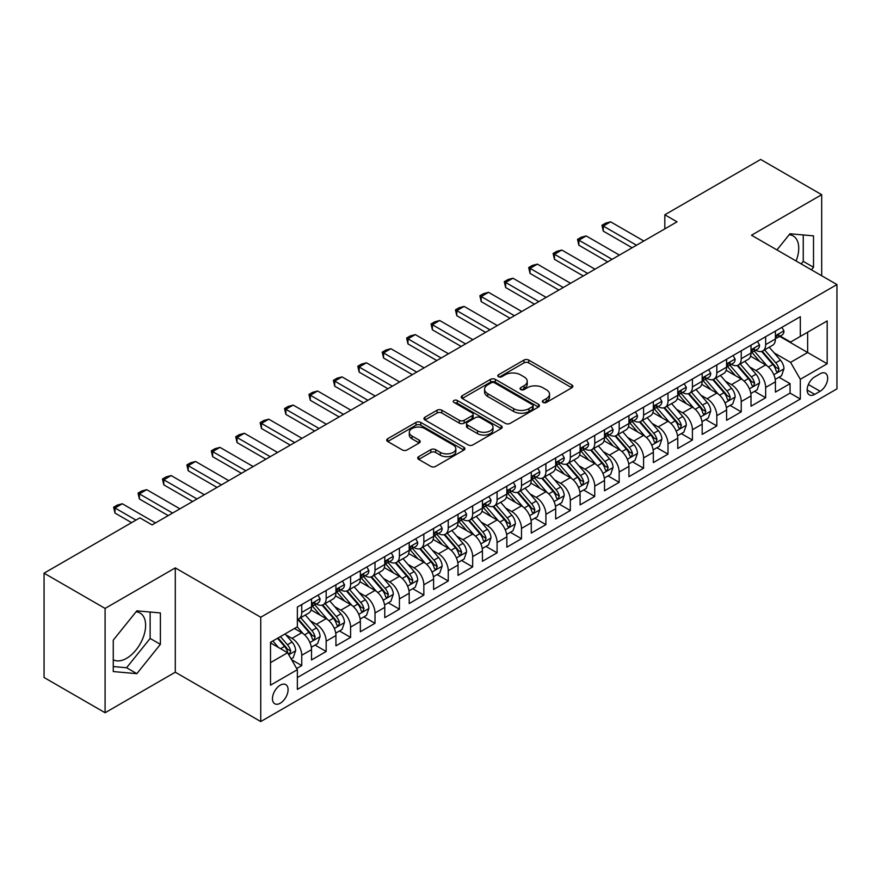 <?xml version="1.0" encoding="UTF-8"?>
<svg xmlns="http://www.w3.org/2000/svg" width="881" height="881" viewBox="0 0 881 881"><rect width="100%" height="100%" fill="white"/><g stroke="black" fill="none" stroke-linecap="round" stroke-linejoin="round"><path stroke-width="1.32" d="M543.048 402.441A2.368 1.366 0 0 0 546.407 402.441L571.868 387.739A3.392 1.96 0 0 0 572.87 386.363A3.392 1.96 0 0 0 571.868 384.975L528.732 360.076A3.392 1.96 0 0 0 523.942 360.076L498.481 374.777A2.368 1.366 0 0 0 497.787 375.735A2.368 1.366 0 0 0 498.481 376.705A2.368 1.366 0 0 0 501.829 376.705L505.132 374.81A10.847 6.266 0 0 1 520.462 374.81L524.063 376.881A10.847 6.266 0 0 1 527.234 381.308A10.847 6.266 0 0 1 524.063 385.735L520.77 387.64A2.368 1.366 0 0 0 520.065 388.609A2.368 1.366 0 0 0 520.77 389.578A2.368 1.366 0 0 0 524.118 389.578L527.411 387.673A10.847 6.266 0 0 1 542.751 387.673L546.352 389.754A10.847 6.266 0 0 1 549.524 394.181A10.847 6.266 0 0 1 546.352 398.608L543.048 400.503A2.368 1.366 0 0 0 542.355 401.472A2.368 1.366 0 0 0 543.048 402.441L543.048 400.503M113.264 659.748A26.937 15.55 120 0 0 126.578 658.327A26.937 15.55 120 0 0 144.165 634.584A26.937 15.55 120 0 0 140.046 613.011A26.937 15.55 120 0 0 136.07 611.788M280.268 703.225A11.046 6.376 120 0 0 287.492 693.479A11.046 6.376 120 0 0 285.796 684.625A11.046 6.376 120 0 0 280.268 685.176A11.046 6.376 120 0 0 273.055 694.911A11.046 6.376 120 0 0 274.751 703.765A11.046 6.376 120 0 0 280.268 703.225M789.189 234.709A26.937 15.55 -60 0 1 793.164 235.932A26.937 15.55 -60 0 1 796.094 260.974M418.728 456.644A3.392 1.96 0 0 0 417.737 458.032A3.392 1.96 0 0 0 418.728 459.419L430.831 466.401A3.392 1.96 0 0 0 435.632 466.401L463.902 450.081A3.392 1.96 0 0 0 464.904 448.693A3.392 1.96 0 0 0 463.902 447.306L420.766 422.406A3.392 1.96 0 0 0 415.975 422.406L387.695 438.727A3.392 1.96 0 0 0 386.704 440.115A3.392 1.96 0 0 0 387.695 441.502L402.32 449.938A3.392 1.96 0 0 0 407.11 449.938L419.213 442.956A3.392 1.96 0 0 0 420.204 441.568A3.392 1.96 0 0 0 419.213 440.181L411.967 435.996A9.063 5.231 0 0 1 409.302 432.296A9.063 5.231 0 0 1 414.907 427.461A9.063 5.231 0 0 1 424.785 428.595L453.186 444.993A9.063 5.231 0 0 1 455.84 448.693A9.063 5.231 0 0 1 450.246 453.528A9.063 5.231 0 0 1 440.357 452.394L435.632 449.662A3.392 1.96 0 0 0 430.831 449.662L418.728 456.644L418.728 459.419L430.831 452.482L430.831 449.662M175.286 567.893L105.092 608.419L44.05 573.179L44.05 677.489L105.092 712.74L175.286 672.203L260.743 721.55L260.743 617.229L175.286 567.893L175.286 672.203M821.687 275.753L821.687 194.69L751.493 235.227L836.95 284.563L260.743 617.229M821.687 194.69L760.655 159.45L664.825 214.788L664.825 228.884M44.05 573.179L139.881 517.852L152.094 524.9L677.026 221.836L664.825 214.788M505.364 423.376A3.392 1.96 0 0 0 510.165 423.376L538.445 407.044A3.392 1.96 0 0 0 539.436 405.656A3.392 1.96 0 0 0 538.445 404.28L495.298 379.37A3.392 1.96 0 0 0 490.508 379.37L462.228 395.701A3.392 1.96 0 0 0 461.237 397.089A3.392 1.96 0 0 0 462.228 398.465L505.364 423.376M454.904 402.958A2.368 1.366 0 0 1 457.316 403.289L457.316 400.47L501.179 425.798A3.392 1.96 0 0 1 502.17 427.175A3.392 1.96 0 0 1 501.179 428.562L472.899 444.883A3.392 1.96 0 0 1 468.097 444.883L424.961 419.984L424.961 417.22A3.392 1.96 0 0 0 423.97 418.596A3.392 1.96 0 0 0 424.961 419.984M424.961 417.22L437.064 410.227A3.392 1.96 0 0 1 441.855 410.227L459.353 420.325A3.392 1.96 0 0 0 464.144 420.325L472.172 415.689A3.392 1.96 0 0 0 473.163 414.312A3.392 1.96 0 0 0 472.172 412.925L453.957 402.408A2.368 1.366 0 0 1 453.263 401.439A2.368 1.366 0 0 1 454.728 400.172A2.368 1.366 0 0 1 457.316 400.47M296.688 668.503L301.754 665.584L291.622 659.737M285.862 634.838L291.996 638.373A13.81 7.973 60 0 1 301.754 655.288L311.522 649.649L311.522 659.946L326.168 651.488L315.068 645.068M310.277 620.742L316.411 624.277A13.81 7.973 60 0 1 326.168 641.192L335.936 635.553L335.936 645.85L350.594 637.392L339.482 630.972M334.692 606.646L340.826 610.181A13.81 7.973 60 0 1 350.594 627.096L360.351 621.457L360.351 631.754L375.009 623.296L363.897 616.876M359.107 592.55L365.241 596.085A13.81 7.973 60 0 1 375.009 613L384.766 607.361L384.766 617.658L399.423 609.2L388.312 602.78M383.521 578.454L389.655 581.989A13.81 7.973 60 0 1 399.423 598.904L409.191 593.265L409.191 603.562L423.838 595.104L412.726 588.684M407.936 564.358L414.07 567.893A13.81 7.973 60 0 1 423.838 584.808L433.606 579.169L433.606 589.466L448.253 581.008L437.141 574.588M432.351 550.262L438.485 553.797A13.81 7.973 60 0 1 448.253 570.712L458.021 565.073L458.021 575.37L472.668 566.912L461.556 560.492M456.776 536.166L462.899 539.701A13.81 7.973 60 0 1 472.668 556.616L482.436 550.977L482.436 561.274L497.082 552.816L485.971 546.396M481.191 522.07L487.314 525.605A13.81 7.973 60 0 1 497.082 542.52L506.85 536.881L506.85 547.178L521.497 538.72L510.385 532.3M505.606 507.974L511.729 511.509A13.81 7.973 60 0 1 521.497 528.424L531.265 522.785L531.265 533.082L545.912 524.624L534.811 518.204M530.021 493.878L536.144 497.413A13.81 7.973 60 0 1 545.912 514.328L555.68 508.689L555.68 518.986L570.326 510.528L559.226 504.108M554.435 479.782L560.569 483.317A13.81 7.973 60 0 1 570.326 500.232L580.094 494.593L580.094 504.89L594.741 496.432L583.64 490.012M578.85 465.686L584.984 469.221A13.81 7.973 60 0 1 594.741 486.136L604.509 480.497L604.509 490.794L619.167 482.336L608.055 475.916M603.265 451.59L609.399 455.125A13.81 7.973 60 0 1 619.167 472.04L628.924 466.401L628.924 476.698L643.582 468.229L632.47 461.82M627.679 437.494L633.813 441.029A13.81 7.973 60 0 1 643.582 457.944L653.339 452.305L653.339 462.591L667.996 454.133L656.885 447.724M652.094 423.398L658.228 426.933A13.81 7.973 60 0 1 667.996 443.848L677.764 438.209L677.764 448.495L692.411 440.037L681.299 433.628M676.509 409.302L682.643 412.837A13.81 7.973 60 0 1 692.411 429.752L702.179 424.113L702.179 434.399L716.826 425.941L705.714 419.532M700.924 395.206L707.058 398.741A13.81 7.973 60 0 1 716.826 415.656L726.594 410.017L726.594 420.303L741.24 411.845L730.129 405.436M725.349 381.11L731.472 384.645A13.81 7.973 60 0 1 741.24 401.56L751.008 395.921L751.008 406.207L765.655 397.749L765.655 387.464A13.81 7.973 -120 0 0 755.887 370.549L749.764 367.014M754.543 391.34L765.655 397.749M311.522 649.649A13.81 7.973 -120 0 0 301.754 632.734L294.43 628.505M335.936 635.553A13.81 7.973 -120 0 0 326.168 618.638L311.07 609.927M360.351 621.457A13.81 7.973 -120 0 0 350.594 604.542L335.485 595.831M384.766 607.361A13.81 7.973 -120 0 0 375.009 590.446L359.911 581.735M409.191 593.265A13.81 7.973 -120 0 0 399.423 576.35L384.325 567.639M433.606 579.169A13.81 7.973 -120 0 0 423.838 562.254L408.74 553.543M458.021 565.073A13.81 7.973 -120 0 0 448.253 548.158L433.155 539.447M482.436 550.977A13.81 7.973 -120 0 0 472.668 534.062L457.569 525.351M506.85 536.881A13.81 7.973 -120 0 0 497.082 519.966L481.984 511.255M531.265 522.785A13.81 7.973 -120 0 0 521.497 505.87L506.399 497.159M555.68 508.689A13.81 7.973 -120 0 0 545.912 491.774L530.814 483.063M580.094 494.593A13.81 7.973 -120 0 0 570.326 477.678L555.228 468.956M604.509 480.497A13.81 7.973 -120 0 0 594.741 463.582L579.643 454.86M628.924 466.401A13.81 7.973 -120 0 0 619.167 449.486L604.058 440.764M653.339 452.305A13.81 7.973 -120 0 0 643.582 435.39L628.483 426.668M677.764 438.209A13.81 7.973 -120 0 0 667.996 421.294L652.898 412.572M702.179 424.113A13.81 7.973 -120 0 0 692.411 407.198L677.313 398.476M726.594 410.017A13.81 7.973 -120 0 0 716.826 393.102L701.728 384.38M751.008 395.921A13.81 7.973 -120 0 0 741.24 379.006L726.142 370.284M820.101 373.786L814.727 376.892A10.704 6.178 120 0 0 807.734 386.319A10.704 6.178 120 0 0 809.375 394.897A10.704 6.178 120 0 0 814.727 394.369L820.101 391.274A10.704 6.178 120 0 0 827.094 381.836A10.704 6.178 120 0 0 825.453 373.258A10.704 6.178 120 0 0 820.101 373.786M260.743 721.55L836.95 388.873L836.95 284.563M270.511 662.622L287.591 652.755L297.36 669.67L297.36 689.405L800.322 399.027L800.322 379.293L790.565 362.366L774.179 352.907M297.36 669.67L270.511 685.176L270.511 642.326L297.36 626.82L297.36 607.086L800.322 316.697L800.322 336.432L827.182 320.926L827.182 363.776L800.322 379.293M316.279 603.903L316.411 603.981A13.81 7.973 60 0 0 323.316 604.663L333.084 599.025A13.81 7.973 -120 0 0 335.936 592.704L335.936 584.808M340.694 589.807L340.826 589.885A13.81 7.973 60 0 0 347.731 590.567L357.499 584.929A13.81 7.973 -120 0 0 360.351 578.608L360.351 570.712M365.108 575.711L365.241 575.789A13.81 7.973 60 0 0 372.145 576.471L381.914 570.833A13.81 7.973 -120 0 0 384.766 564.512L384.766 556.616M389.523 561.615L389.655 561.693A13.81 7.973 60 0 0 396.56 562.375L406.328 556.737A13.81 7.973 -120 0 0 409.191 550.416L409.191 542.52M413.938 547.519L414.07 547.597A13.81 7.973 60 0 0 420.975 548.279L430.743 542.641A13.81 7.973 -120 0 0 433.606 536.32L433.606 528.424M438.353 533.423L438.485 533.501A13.81 7.973 60 0 0 445.39 534.183L455.158 528.545A13.81 7.973 -120 0 0 458.021 522.224L458.021 514.328M462.778 519.327L462.899 519.405A13.81 7.973 60 0 0 469.804 520.087L479.572 514.449A13.81 7.973 -120 0 0 482.436 508.128L482.436 500.232M487.193 505.231L487.314 505.309A13.81 7.973 60 0 0 494.219 505.991L503.987 500.353A13.81 7.973 -120 0 0 506.85 494.032L506.85 486.136M511.608 491.135L511.729 491.213A13.81 7.973 60 0 0 518.634 491.895L528.402 486.257A13.81 7.973 -120 0 0 531.265 479.936L531.265 472.04M536.022 477.039L536.144 477.117A13.81 7.973 60 0 0 543.059 477.799L552.816 472.161A13.81 7.973 -120 0 0 555.68 465.84L555.68 457.944M560.437 462.943L560.569 463.021A13.81 7.973 60 0 0 567.474 463.703L577.231 458.065A13.81 7.973 -120 0 0 580.094 451.744L580.094 443.848M584.852 448.847L584.984 448.925A13.81 7.973 60 0 0 591.889 449.607L601.657 443.969A13.81 7.973 -120 0 0 604.509 437.648L604.509 429.752M609.267 434.751L609.399 434.829A13.81 7.973 60 0 0 616.304 435.511L626.072 429.873A13.81 7.973 -120 0 0 628.924 423.552L628.924 415.656M633.681 420.655L633.813 420.733A13.81 7.973 60 0 0 640.718 421.415L650.486 415.777A13.81 7.973 -120 0 0 653.339 409.456L653.339 401.56M658.096 406.559L658.228 406.637A13.81 7.973 60 0 0 665.133 407.319L674.901 401.681A13.81 7.973 -120 0 0 677.764 395.36L677.764 387.464M682.511 392.463L682.643 392.541A13.81 7.973 60 0 0 689.548 393.223L699.316 387.585A13.81 7.973 -120 0 0 702.179 381.264L702.179 373.368M706.925 378.367L707.058 378.445A13.81 7.973 60 0 0 713.962 379.127L723.73 373.489A13.81 7.973 -120 0 0 726.594 367.168L726.594 359.272M731.351 364.271L731.472 364.349A13.81 7.973 60 0 0 738.377 365.031L748.145 359.393A13.81 7.973 -120 0 0 751.008 353.072L751.008 345.176M297.36 677.566L790.07 393.102L790.07 383.653L775.423 392.111L775.423 381.825A13.81 7.973 -120 0 0 765.655 364.91L750.557 356.188M755.766 350.175L755.887 350.253A13.81 7.973 -120 0 0 762.792 350.935A13.81 7.973 -120 0 0 765.655 344.614L765.655 336.718M762.792 350.935L772.56 345.297A13.81 7.973 -120 0 0 775.423 338.976L775.423 331.08M301.754 604.542L301.754 612.438A13.81 7.973 60 0 1 298.901 618.759A13.81 7.973 60 0 1 297.36 619.321M298.901 618.759L308.658 613.121A13.81 7.973 -120 0 0 311.522 606.8L311.522 598.904M326.168 590.446L326.168 598.342A13.81 7.973 60 0 1 323.316 604.663M350.594 576.35L350.594 584.246A13.81 7.973 60 0 1 347.731 590.567M375.009 562.254L375.009 570.15A13.81 7.973 60 0 1 372.145 576.471M399.423 548.158L399.423 556.054A13.81 7.973 60 0 1 396.56 562.375M423.838 534.062L423.838 541.958A13.81 7.973 60 0 1 420.975 548.279M448.253 519.966L448.253 527.862A13.81 7.973 60 0 1 445.39 534.183M472.668 505.87L472.668 513.766A13.81 7.973 60 0 1 469.804 520.087M497.082 491.774L497.082 499.67A13.81 7.973 60 0 1 494.219 505.991M521.497 477.678L521.497 485.574A13.81 7.973 60 0 1 518.634 491.895M545.912 463.582L545.912 471.478A13.81 7.973 60 0 1 543.059 477.799M570.326 449.486L570.326 457.382A13.81 7.973 60 0 1 567.474 463.703M594.741 435.39L594.741 443.286A13.81 7.973 60 0 1 591.889 449.607M619.167 421.294L619.167 429.19A13.81 7.973 60 0 1 616.304 435.511M643.582 407.198L643.582 415.094A13.81 7.973 60 0 1 640.718 421.415M667.996 393.102L667.996 400.998A13.81 7.973 60 0 1 665.133 407.319M692.411 379.006L692.411 386.902A13.81 7.973 60 0 1 689.548 393.223M716.826 364.91L716.826 372.806A13.81 7.973 60 0 1 713.962 379.127M741.24 350.814L741.24 358.71A13.81 7.973 60 0 1 738.377 365.031M741.24 401.56L741.24 411.845M716.826 415.656L716.826 425.941M692.411 429.752L692.411 440.037M667.996 443.848L667.996 454.133M643.582 457.944L643.582 468.229M619.167 472.04L619.167 482.336M594.741 486.136L594.741 496.432M570.326 500.232L570.326 510.528M545.912 514.328L545.912 524.624M521.497 528.424L521.497 538.72M497.082 542.52L497.082 552.816M472.668 556.616L472.668 566.912M448.253 570.712L448.253 581.008M423.838 584.808L423.838 595.104M399.423 598.904L399.423 609.2M375.009 613L375.009 623.296M350.594 627.096L350.594 637.392M326.168 641.192L326.168 651.488M301.754 655.288L301.754 665.584M287.591 652.755L270.511 642.888M790.565 362.366L807.646 352.499L807.646 332.203L827.182 320.926M779.685 336.366L827.182 363.776M780.181 336.079L790.565 342.07L800.322 336.432M105.092 608.419L105.092 712.74M778.958 377.244L790.07 383.653M790.07 393.102L800.322 399.027M811.456 269.839L813.515 267.284L813.515 235.866L789.949 233.762L776.954 249.929M113.264 671.564L136.83 673.668L160.386 644.352L160.386 612.945L136.83 610.841L113.264 640.146L113.264 671.564M801.203 263.915L803.252 261.36L803.252 234.952M803.252 261.36L813.515 267.284M113.264 666.554L126.578 667.743L150.133 638.439L150.133 612.031M150.133 638.439L160.386 644.352M126.578 667.743L136.83 673.668M544.006 402.782L546.352 401.428A10.847 6.266 0 0 0 549.524 397.001L549.524 394.181M527.234 381.308L527.234 384.127A10.847 6.266 0 0 1 524.063 388.554L521.717 389.909M571.824 387.772L528.732 362.895A3.392 1.96 0 0 0 523.942 362.895L499.428 377.046M538.39 407.077L495.298 382.189A3.392 1.96 0 0 0 490.508 382.189L462.272 398.498L462.228 395.701M532.443 406.626A2.368 1.366 0 0 0 533.148 405.656A2.368 1.366 0 0 0 532.443 404.698L494.582 382.828A2.368 1.366 0 0 0 491.224 382.828L487.755 384.843A10.847 6.266 0 0 0 484.572 389.27A10.847 6.266 0 0 0 487.755 393.697L513.634 408.641A10.847 6.266 0 0 0 528.974 408.641L532.443 406.626L532.443 409.445A2.368 1.366 0 0 0 533.148 408.487L533.148 405.656M484.572 389.27L484.572 392.089A10.847 6.266 0 0 0 487.755 396.516L487.755 393.697M532.443 409.445L528.974 411.46A10.847 6.266 0 0 1 513.634 411.46L487.755 396.516M425.005 420.006L437.064 413.046L437.064 410.227M473.163 414.312L473.163 417.131A3.392 1.96 0 0 1 472.172 418.508L464.144 423.144A3.392 1.96 0 0 1 459.353 423.144L441.855 413.046A3.392 1.96 0 0 0 437.064 413.046M457.316 403.289L501.124 428.584M477.513 430.809A9.063 5.231 0 0 0 487.391 431.943A9.063 5.231 0 0 0 492.986 427.109A9.063 5.231 0 0 0 490.332 423.409L480.321 417.627A3.392 1.96 0 0 0 475.531 417.627L467.503 422.263A3.392 1.96 0 0 0 466.512 423.651A3.392 1.96 0 0 0 467.503 425.038L477.513 430.809L477.513 433.628A9.063 5.231 0 0 0 487.391 434.762A9.063 5.231 0 0 0 492.986 429.928L492.986 427.109M466.512 423.651L466.512 426.47A3.392 1.96 0 0 0 467.503 427.858L467.503 425.038M477.513 433.628L467.503 427.858M455.84 448.693L455.84 451.513A9.063 5.231 0 0 1 450.246 456.347A9.063 5.231 0 0 1 440.357 455.213L435.632 452.482A3.392 1.96 0 0 0 430.831 452.482M409.302 432.296L409.302 435.115A9.063 5.231 0 0 0 411.967 438.815L411.967 435.996M419.213 440.181L419.213 442.956L411.967 438.815M463.858 450.103L420.766 425.226A3.392 1.96 0 0 0 415.975 425.226L387.739 441.524M775.214 379.403L781.524 375.769L783.969 368.71A9.151 5.286 -120 0 0 780.401 360.12L769.245 347.202M767.01 365.802L754.268 351.045M759.752 361.507L752.363 352.94A21.926 12.664 -120 0 0 751.68 352.169M761.547 351.431L772.835 364.492A9.151 5.286 60 0 1 776.095 370.791L776.767 371.881L778 371.705L779.024 369.106A9.151 5.286 -120 0 0 775.765 362.796L764.609 349.889M762.219 351.211L774.344 365.252A4.658 2.687 60 0 1 775.511 367.08L779.024 369.106M781.888 327.347L783.969 330.937A9.151 5.286 60 0 1 782.075 334.989L777.438 337.665A9.151 5.286 -120 0 0 779.024 335.551L778.837 334.747M775.732 338.095L775.765 338.095A9.151 5.286 -120 0 0 777.438 337.665M777.846 334.868L779.024 335.551C778.452 334.174 777.471 334.736 776.095 337.247A9.151 5.286 60 0 1 775.423 338.546M636.5 245.226L603.287 226.065L603.287 231.13L601.954 225.283L605.61 223.168L610.621 221.836L643.824 240.998M632.106 247.77L603.287 231.13M610.621 221.836L603.287 226.065L601.954 225.283M750.799 393.499L757.109 389.865L759.554 382.806A9.151 5.286 -120 0 0 755.986 374.216L744.83 361.298M742.595 379.898L729.842 365.141M735.338 375.603L727.937 367.036A21.926 12.664 -120 0 0 727.265 366.265M737.133 365.527L748.421 378.588A9.151 5.286 60 0 1 751.68 384.887L752.352 385.977L753.585 385.801L754.61 383.202A9.151 5.286 -120 0 0 751.35 376.903L740.194 363.985M737.804 365.307L749.918 379.348A4.658 2.687 60 0 1 751.097 381.176L754.61 383.202M726.385 407.595L732.695 403.961L735.139 396.902A9.151 5.286 -120 0 0 731.571 388.312L720.416 375.405M718.18 393.994L705.428 379.237M710.923 389.699L703.523 381.132A21.926 12.664 -120 0 0 702.851 380.361M712.718 379.623L724.006 392.684A9.151 5.286 60 0 1 727.265 398.994L727.926 400.073L729.171 399.897L730.195 397.298A9.151 5.286 -120 0 0 726.935 390.999L715.779 378.081M713.379 379.403L725.504 393.444A4.658 2.687 60 0 1 726.682 395.272L730.195 397.298M701.97 421.691L708.28 418.057L710.725 411.009A9.151 5.286 -120 0 0 707.157 402.408L696.001 389.501M693.765 408.09L681.013 393.333M686.508 403.795L679.108 395.228A21.926 12.664 -120 0 0 678.436 394.457M688.303 393.719L699.591 406.78A9.151 5.286 60 0 1 702.851 413.09L703.512 414.169L704.756 413.993L705.78 411.394A9.151 5.286 -120 0 0 702.52 405.095L691.365 392.177M688.964 393.51L701.089 407.54A4.658 2.687 60 0 1 702.267 409.368L705.78 411.394M677.555 435.787L683.865 432.153L686.299 425.105A9.151 5.286 -120 0 0 682.742 416.504L671.586 403.597M669.351 422.186L656.598 407.429M662.094 417.891L654.693 409.324A21.926 12.664 -120 0 0 654.01 408.553M663.889 407.815L675.176 420.876A9.151 5.286 60 0 1 678.436 427.186L679.097 428.265L680.341 428.089L681.365 425.49A9.151 5.286 -120 0 0 678.106 419.191L666.95 406.273M664.549 407.606L676.674 421.636A4.658 2.687 60 0 1 677.852 423.464L681.365 425.49M757.473 341.443L759.554 345.033A9.151 5.286 60 0 1 757.66 349.085L753.013 351.761A9.151 5.286 -120 0 0 754.61 349.647L754.422 348.843M751.317 352.191L751.35 352.191A9.151 5.286 -120 0 0 753.013 351.761M753.431 348.964L754.61 349.647C754.037 348.27 753.057 348.832 751.68 351.343A9.151 5.286 60 0 1 751.008 352.642M612.086 259.322L578.872 240.161L578.872 245.226L577.529 239.379L581.196 237.264L586.195 235.932L619.409 255.094M607.681 261.866L578.872 245.226M586.195 235.932L578.872 240.161L577.529 239.379M733.058 355.539L735.139 359.129A9.151 5.286 60 0 1 733.245 363.181L728.598 365.857A9.151 5.286 -120 0 0 730.195 363.743L730.008 362.939M726.891 366.287L726.935 366.287A9.151 5.286 -120 0 0 728.598 365.857M729.016 363.06L730.195 363.743C729.622 362.366 728.642 362.928 727.265 365.439A9.151 5.286 60 0 1 726.594 366.738M587.66 273.418L554.457 254.257L554.457 259.322L553.114 253.475L556.781 251.36L561.781 250.028L594.994 269.19M583.266 275.962L554.457 259.322M561.781 250.028L554.457 254.257L553.114 253.475M708.643 369.635L710.725 373.225A9.151 5.286 60 0 1 708.831 377.277L704.183 379.953A9.151 5.286 -120 0 0 705.78 377.839L705.582 377.035M702.476 380.383L702.52 380.383A9.151 5.286 -120 0 0 704.183 379.953M704.602 377.167L705.78 377.839C705.207 376.462 704.227 377.024 702.851 379.535A9.151 5.286 60 0 1 702.179 380.834M563.245 287.514L530.043 268.353L530.043 273.418L528.699 267.571L532.366 265.456L537.366 264.124L570.58 283.286M558.851 290.058L530.043 273.418M537.366 264.124L530.043 268.353L528.699 267.571M684.229 383.731L686.299 387.321A9.151 5.286 60 0 1 684.405 391.373L679.769 394.049A9.151 5.286 -120 0 0 681.365 391.935L681.167 391.131M678.062 394.479L678.106 394.479A9.151 5.286 -120 0 0 679.769 394.049M680.187 391.263L681.365 391.935C680.793 390.558 679.813 391.131 678.436 393.631A9.151 5.286 60 0 1 677.764 394.93M538.831 301.61L505.628 282.449L505.628 287.514L504.284 281.667L507.952 279.552L512.951 278.22L546.154 297.382M534.437 304.154L505.628 287.514M512.951 278.22L505.628 282.449L504.284 281.667M653.14 449.883L659.451 446.249L661.884 439.201A9.151 5.286 -120 0 0 658.327 430.6L647.172 417.693M644.936 436.282L632.184 421.525M637.679 431.987L630.278 423.42A21.926 12.664 -120 0 0 629.596 422.649M639.474 421.911L650.762 434.972A9.151 5.286 60 0 1 654.021 441.282L654.682 442.361L655.916 442.185L656.951 439.586A9.151 5.286 -120 0 0 653.691 433.287L642.535 420.369M640.135 421.702L652.259 435.732A4.658 2.687 60 0 1 653.438 437.56L656.951 439.586M659.814 397.827L661.884 401.417A9.151 5.286 60 0 1 659.99 405.469L655.354 408.145A9.151 5.286 -120 0 0 656.951 406.031L656.752 405.227M653.647 408.575L653.691 408.575A9.151 5.286 -120 0 0 655.354 408.145M655.772 405.359L656.951 406.031C656.378 404.654 655.398 405.227 654.021 407.727A9.151 5.286 60 0 1 653.339 409.026M514.416 315.717L481.213 296.545L481.213 301.621L479.87 295.763L483.537 293.648L488.537 292.316L521.739 311.489M510.022 318.25L481.213 301.621M488.537 292.316L481.213 296.545L479.87 295.763M628.726 463.979L635.036 460.345L637.47 453.297A9.151 5.286 -120 0 0 633.913 444.696L622.757 431.789M620.521 450.378L607.769 435.621M613.264 446.083L605.864 437.516A21.926 12.664 -120 0 0 605.181 436.745M615.059 436.007L626.336 449.068A9.151 5.286 60 0 1 629.607 455.378L630.267 456.457L631.501 456.281L632.536 453.682A9.151 5.286 -120 0 0 629.265 447.383L618.11 434.465M615.72 435.798L627.845 449.828A4.658 2.687 60 0 1 629.023 451.656L632.536 453.682M635.399 411.923L637.47 415.513A9.151 5.286 60 0 1 635.575 419.565L630.939 422.241A9.151 5.286 -120 0 0 632.536 420.138L632.338 419.323M629.232 422.671L629.265 422.671A9.151 5.286 -120 0 0 630.939 422.241M631.347 419.455L632.536 420.138C631.952 418.75 630.983 419.323 629.607 421.823A9.151 5.286 60 0 1 628.924 423.122M490.001 329.813L456.799 310.641L456.799 315.717L455.455 309.859L459.122 307.744L464.122 306.412L497.325 325.585M485.607 332.346L456.799 315.717M464.122 306.412L456.799 310.641L455.455 309.859M604.311 478.075L610.621 474.441L613.055 467.393A9.151 5.286 -120 0 0 609.498 458.792L598.342 445.885M596.107 464.474L583.354 449.717M588.849 460.179L581.449 451.612A21.926 12.664 -120 0 0 580.766 450.852M590.644 450.103L601.921 463.164A9.151 5.286 60 0 1 605.192 469.474L605.853 470.553L607.086 470.377L608.121 467.778A9.151 5.286 -120 0 0 604.851 461.479L593.695 448.561M591.305 449.894L603.43 463.924A4.658 2.687 60 0 1 604.608 465.752L608.121 467.778M610.985 426.019L613.055 429.609A9.151 5.286 60 0 1 611.161 433.661L606.524 436.337A9.151 5.286 -120 0 0 608.121 434.234L607.923 433.419M604.818 436.767L604.851 436.767A9.151 5.286 -120 0 0 606.524 436.337M606.932 433.551L608.121 434.234C607.538 432.846 606.568 433.419 605.192 435.919A9.151 5.286 60 0 1 604.509 437.218M465.586 343.909L432.384 324.737L432.384 329.813L431.04 323.955L434.696 321.84L439.707 320.508L472.91 339.681M461.192 346.442L432.384 329.813M439.707 320.508L432.384 324.737L431.04 323.955M579.896 492.171L586.195 488.537L588.64 481.489A9.151 5.286 -120 0 0 585.083 472.888L573.927 459.981M571.692 478.57L558.939 463.813M564.435 474.275L557.034 465.708A21.926 12.664 -120 0 0 556.351 464.948M566.23 464.199L577.507 477.26A9.151 5.286 60 0 1 580.766 483.57L581.438 484.649L582.671 484.473L583.707 481.874A9.151 5.286 -120 0 0 580.436 475.575L569.28 462.657M566.89 463.99L579.015 478.02A4.658 2.687 60 0 1 580.194 479.848L583.707 481.874M586.57 440.115L588.64 443.705A9.151 5.286 60 0 1 586.746 447.757L582.11 450.433A9.151 5.286 -120 0 0 583.707 448.33L583.508 447.515M580.403 450.863L580.436 450.863A9.151 5.286 -120 0 0 582.11 450.433M582.517 447.647L583.707 448.33C583.123 446.942 582.154 447.515 580.766 450.015A9.151 5.286 60 0 1 580.094 451.314M441.172 358.005L407.969 338.833L407.969 343.909L406.626 338.051L410.282 335.936L415.292 334.604L448.495 353.777M436.778 360.538L407.969 343.909M415.292 334.604L407.969 338.833L406.626 338.051M555.471 506.278L561.781 502.633L564.225 495.585A9.151 5.286 -120 0 0 560.657 486.995L549.502 474.077M547.266 492.666L534.525 477.909M540.02 488.371L532.62 479.804A21.926 12.664 -120 0 0 531.937 479.044M541.815 478.295L553.092 491.356A9.151 5.286 60 0 1 556.351 497.666L557.023 498.745L558.257 498.569L559.281 495.97A9.151 5.286 -120 0 0 556.021 489.671L544.865 476.753M542.476 478.086L554.601 492.116A4.658 2.687 60 0 1 555.768 493.944L559.281 495.97M562.155 454.211L564.225 457.801A9.151 5.286 60 0 1 562.331 461.853L557.695 464.529A9.151 5.286 -120 0 0 559.281 462.426L559.094 461.611M555.988 464.959L556.021 464.959A9.151 5.286 -120 0 0 557.695 464.529M558.102 461.743L559.281 462.426C558.708 461.038 557.739 461.611 556.351 464.111A9.151 5.286 60 0 1 555.68 465.41M416.757 372.101L383.554 352.929L383.554 358.005L382.211 352.147L385.867 350.032L390.878 348.7L424.08 367.873M412.363 374.634L383.554 358.005M390.878 348.7L383.554 352.929L382.211 352.147M531.056 520.374L537.366 516.729L539.811 509.681A9.151 5.286 -120 0 0 536.243 501.091L525.087 488.173M522.851 506.762L510.11 492.005M515.605 502.467L508.205 493.9A21.926 12.664 -120 0 0 507.522 493.14M517.389 492.391L528.677 505.452A9.151 5.286 60 0 1 531.937 511.762L532.609 512.841L533.842 512.665L534.866 510.066A9.151 5.286 -120 0 0 531.606 503.767L520.451 490.849M518.061 492.182L530.186 506.212A4.658 2.687 60 0 1 531.353 508.04L534.866 510.066M537.74 468.307L539.811 471.897A9.151 5.286 60 0 1 537.917 475.949L533.28 478.625A9.151 5.286 -120 0 0 534.866 476.522L534.679 475.707M531.573 479.055L531.606 479.055A9.151 5.286 -120 0 0 533.28 478.625M533.688 475.839L534.866 476.522C534.293 475.134 533.313 475.707 531.937 478.207A9.151 5.286 60 0 1 531.265 479.506M392.342 386.197L359.14 367.025L359.14 372.101L357.796 366.243L361.452 364.128L366.463 362.796L399.666 381.969M387.948 388.73L359.14 372.101M366.463 362.796L359.14 367.025L357.796 366.243M506.641 534.47L512.951 530.825L515.396 523.777A9.151 5.286 -120 0 0 511.828 515.187L500.672 502.269M498.437 520.858L485.695 506.101M491.18 516.563L483.79 507.996A21.926 12.664 -120 0 0 483.107 507.236M492.975 506.487L504.262 519.548A9.151 5.286 60 0 1 507.522 525.858L508.194 526.937L509.427 526.761L510.451 524.162A9.151 5.286 -120 0 0 507.192 517.863L496.036 504.945M493.646 506.278L505.771 520.308A4.658 2.687 60 0 1 506.938 522.136L510.451 524.162M513.315 482.403L515.396 485.993A9.151 5.286 60 0 1 513.502 490.045L508.866 492.721A9.151 5.286 -120 0 0 510.451 490.618L510.264 489.803M507.159 493.151L507.192 493.151A9.151 5.286 -120 0 0 508.866 492.721M509.273 489.935L510.451 490.618C509.879 489.23 508.899 489.803 507.522 492.303A9.151 5.286 60 0 1 506.85 493.602M367.928 400.293L334.714 381.121L334.714 386.197L333.381 380.339L337.038 378.224L342.048 376.892L375.251 396.065M363.534 402.826L334.714 386.197M342.048 376.892L334.714 381.121L333.381 380.339M482.226 548.566L488.537 544.921L490.981 537.873A9.151 5.286 -120 0 0 487.413 529.283L476.258 516.365M474.022 534.954L461.27 520.197M466.765 530.659L459.364 522.092A21.926 12.664 -120 0 0 458.693 521.332M468.56 520.583L479.848 533.644A9.151 5.286 60 0 1 483.107 539.954L483.779 541.033L485.013 540.857L486.037 538.258A9.151 5.286 -120 0 0 482.777 531.959L471.621 519.041M469.232 520.374L481.345 534.404A4.658 2.687 60 0 1 482.524 536.232L486.037 538.258M488.9 496.499L490.981 500.089A9.151 5.286 60 0 1 489.087 504.141L484.451 506.817A9.151 5.286 -120 0 0 486.037 504.714L485.849 503.899M482.744 507.247L482.777 507.247A9.151 5.286 -120 0 0 484.451 506.817M484.858 504.031L486.037 504.714C485.464 503.337 484.484 503.899 483.107 506.399A9.151 5.286 60 0 1 482.436 507.709M343.513 414.389L310.299 395.217L310.299 400.293L308.956 394.435L312.623 392.32L317.623 390.988L350.836 410.161M339.119 416.922L310.299 400.293M317.623 390.988L310.299 395.217L308.956 394.435M457.812 562.662L464.122 559.017L466.567 551.969A9.151 5.286 -120 0 0 462.999 543.379L451.843 530.461M449.607 549.05L436.855 534.293M442.35 544.755L434.95 536.188A21.926 12.664 -120 0 0 434.278 535.428M444.145 534.679L455.433 547.74A9.151 5.286 60 0 1 458.693 554.05L459.353 555.129L460.598 554.953L461.622 552.354A9.151 5.286 -120 0 0 458.362 546.055L447.207 533.137M444.806 534.47L456.931 548.5A4.658 2.687 60 0 1 458.109 550.328L461.622 552.354M433.397 576.758L439.707 573.113L442.152 566.065A9.151 5.286 -120 0 0 438.584 557.475L427.428 544.557M425.193 563.146L412.44 548.389M417.935 558.851L410.535 550.284A21.926 12.664 -120 0 0 409.863 549.524M419.73 548.775L431.018 561.836A9.151 5.286 60 0 1 434.278 568.146L434.939 569.225L436.183 569.06L437.207 566.45A9.151 5.286 -120 0 0 433.948 560.151L422.792 547.233M420.391 548.566L432.516 562.596A4.658 2.687 60 0 1 433.694 564.424L437.207 566.45M408.982 590.854L415.292 587.209L417.726 580.161A9.151 5.286 -120 0 0 414.169 571.571L403.013 558.653M400.778 577.242L388.025 562.485M393.521 572.947L386.12 564.38A21.926 12.664 -120 0 0 385.438 563.62M395.316 562.871L406.604 575.932A9.151 5.286 60 0 1 409.863 582.242L410.524 583.321L411.768 583.156L412.793 580.546A9.151 5.286 -120 0 0 409.533 574.247L398.377 561.329M395.976 562.662L408.101 576.692A4.658 2.687 60 0 1 409.28 578.52L412.793 580.546M384.568 604.95L390.878 601.305L393.311 594.257A9.151 5.286 -120 0 0 389.754 585.667L378.599 572.749M376.363 591.338L363.611 576.581M369.106 587.043L361.706 578.476A21.926 12.664 -120 0 0 361.023 577.716M370.901 576.967L382.189 590.028A9.151 5.286 60 0 1 385.449 596.338L386.109 597.417L387.343 597.252L388.378 594.642A9.151 5.286 -120 0 0 385.118 588.343L373.962 575.425M371.562 576.758L383.687 590.799A4.658 2.687 60 0 1 384.865 592.616L388.378 594.642M360.153 619.046L366.463 615.401L368.897 608.353A9.151 5.286 -120 0 0 365.34 599.763L354.184 586.845M351.948 605.434L339.196 590.677M344.691 601.139L337.291 592.572A21.926 12.664 -120 0 0 336.608 591.812M346.486 591.063L357.763 604.135A9.151 5.286 60 0 1 361.034 610.434L361.695 611.513L362.928 611.348L363.963 608.738A9.151 5.286 -120 0 0 360.692 602.439L349.537 589.521M347.147 590.854L359.272 604.895A4.658 2.687 60 0 1 360.45 606.712L363.963 608.738M335.738 633.142L342.048 629.497L344.482 622.449A9.151 5.286 -120 0 0 340.925 613.859L329.769 600.941M327.534 619.53L314.781 604.773M320.277 615.235L312.876 606.668A21.926 12.664 -120 0 0 312.193 605.908M322.072 605.159L333.348 618.231A9.151 5.286 60 0 1 336.619 624.53L337.28 625.609L338.513 625.444L339.548 622.834A9.151 5.286 -120 0 0 336.278 616.535L325.122 603.617M322.732 604.95L334.857 618.991A4.658 2.687 60 0 1 336.035 620.808L339.548 622.834M311.323 647.238L317.623 643.593L320.067 636.545A9.151 5.286 -120 0 0 316.51 627.955L305.355 615.037M303.119 633.626L297.271 626.865M295.862 629.331L294.915 628.23M297.657 619.255L308.934 632.327A9.151 5.286 60 0 1 312.193 638.626L312.865 639.705L314.099 639.54L315.134 636.93A9.151 5.286 -120 0 0 311.863 630.631L300.707 617.713M298.318 619.046L310.442 633.087A4.658 2.687 60 0 1 311.621 634.904L315.134 636.93M291.137 658.889L293.208 657.689L295.653 650.641A9.151 5.286 -120 0 0 292.085 642.051L285.07 633.913M278.506 647.513L272.857 640.961M271.447 643.427L270.511 642.348M277.493 638.285L284.519 646.423A9.151 5.286 60 0 1 287.779 652.722L288.45 653.801L289.684 653.636L290.708 651.026A9.151 5.286 -120 0 0 287.448 644.727L280.422 636.6M278.066 637.965L286.028 647.183A4.658 2.687 60 0 1 287.195 649L290.708 651.026M464.485 510.595L466.567 514.185A9.151 5.286 60 0 1 464.672 518.237L460.025 520.913A9.151 5.286 -120 0 0 461.622 518.81L461.435 517.995M458.329 521.343L458.362 521.343A9.151 5.286 -120 0 0 460.025 520.913M460.444 518.127L461.622 518.81C461.049 517.433 460.069 517.995 458.693 520.495A9.151 5.286 60 0 1 458.021 521.805M319.087 428.485L285.885 409.313L285.885 414.389L284.541 408.542L288.208 406.427L293.208 405.084L326.422 424.257M314.693 431.018L285.885 414.389M293.208 405.084L285.885 409.313L284.541 408.542M440.071 524.691L442.152 528.281A9.151 5.286 60 0 1 440.258 532.333L435.61 535.009A9.151 5.286 -120 0 0 437.207 532.906L437.009 532.091M433.904 535.439L433.948 535.439A9.151 5.286 -120 0 0 435.61 535.009M436.029 532.223L437.207 532.906C436.635 531.529 435.655 532.091 434.278 534.591A9.151 5.286 60 0 1 433.606 535.901M294.672 442.581L261.47 423.409L261.47 428.485L260.126 422.638L263.793 420.523L268.793 419.18L302.007 438.353M290.278 445.114L261.47 428.485M268.793 419.18L261.47 423.409L260.126 422.638M415.656 538.787L417.726 542.377A9.151 5.286 60 0 1 415.832 546.429L411.196 549.105A9.151 5.286 -120 0 0 412.793 547.002L412.594 546.187M409.489 549.535L409.533 549.535A9.151 5.286 -120 0 0 411.196 549.105M411.614 546.319L412.793 547.002C412.22 545.625 411.24 546.187 409.863 548.687A9.151 5.286 60 0 1 409.191 549.997M270.258 456.677L237.055 437.505L237.055 442.581L235.712 436.734L239.379 434.619L244.378 433.276L277.581 452.449M265.864 459.21L237.055 442.581M244.378 433.276L237.055 437.505L235.712 436.734M391.241 552.883L393.311 556.473A9.151 5.286 60 0 1 391.417 560.525L386.781 563.201A9.151 5.286 -120 0 0 388.378 561.098L388.18 560.283M385.074 563.631L385.118 563.631A9.151 5.286 -120 0 0 386.781 563.201M387.2 560.415L388.378 561.098C387.805 559.721 386.825 560.283 385.449 562.783A9.151 5.286 60 0 1 384.766 564.093M245.843 470.773L212.64 451.601L212.64 456.677L211.297 450.83L214.964 448.715L219.964 447.372L253.166 466.545M241.449 473.306L212.64 456.677M219.964 447.372L212.64 451.601L211.297 450.83M366.826 566.979L368.897 570.569A9.151 5.286 60 0 1 367.003 574.621L362.366 577.297A9.151 5.286 -120 0 0 363.963 575.194L363.765 574.379M360.659 577.727L360.692 577.727A9.151 5.286 -120 0 0 362.366 577.297M362.774 574.511L363.963 575.194C363.379 573.817 362.41 574.379 361.034 576.879A9.151 5.286 60 0 1 360.351 578.189M221.428 484.869L188.226 465.697L188.226 470.773L186.882 464.926L190.549 462.811L195.549 461.468L228.752 480.641M217.034 487.402L188.226 470.773M195.549 461.468L188.226 465.697L186.882 464.926M342.412 581.075L344.482 584.665A9.151 5.286 60 0 1 342.588 588.717L337.952 591.393A9.151 5.286 -120 0 0 339.548 589.29L339.35 588.475M336.245 591.823L336.278 591.823A9.151 5.286 -120 0 0 337.952 591.393M338.359 588.607L339.548 589.29C338.965 587.913 337.996 588.475 336.619 590.975A9.151 5.286 60 0 1 335.936 592.285M197.014 498.965L163.811 479.793L163.811 484.869L162.467 479.022L166.124 476.907L171.134 475.564L204.337 494.737M192.62 501.498L163.811 484.869M171.134 475.564L163.811 479.793L162.467 479.022M317.997 595.171L320.067 598.761A9.151 5.286 60 0 1 318.173 602.813L313.537 605.489A9.151 5.286 -120 0 0 315.134 603.386L314.935 602.571M311.83 605.919L311.863 605.919A9.151 5.286 -120 0 0 313.537 605.489M313.944 602.703L315.134 603.386C314.55 602.009 313.581 602.571 312.193 605.071A9.151 5.286 60 0 1 311.522 606.381M172.599 513.061L139.396 493.889L139.396 498.965L138.053 493.118L141.709 491.003L146.72 489.66L179.922 508.833M168.205 515.594L139.396 498.965M146.72 489.66L139.396 493.889L138.053 493.118M135.971 520.109L114.982 507.985L114.982 513.061L113.638 507.214L117.294 505.099L122.305 503.756L155.508 522.929M131.577 522.642L114.982 513.061M122.305 503.756L114.982 507.985L113.638 507.214M291.996 638.373L301.754 632.734M316.411 624.277L326.168 618.638M340.826 610.181L350.594 604.542M365.241 596.085L375.009 590.446M389.655 581.989L399.423 576.35M414.07 567.893L423.838 562.254M438.485 553.797L448.253 548.158M462.899 539.701L472.668 534.062M487.314 525.605L497.082 519.966M511.729 511.509L521.497 505.87M536.144 497.413L545.912 491.774M560.569 483.317L570.326 477.678M584.984 469.221L594.741 463.582M609.399 455.125L619.167 449.486M633.813 441.029L643.582 435.39M658.228 426.933L667.996 421.294M682.643 412.837L692.411 407.198M707.058 398.741L716.826 393.102M731.472 384.645L741.24 379.006M755.887 370.549L765.655 364.91M765.655 344.614L775.423 338.976M301.754 612.438L311.522 606.8M326.168 598.342L335.936 592.704M350.594 584.246L360.351 578.608M375.009 570.15L384.766 564.512M399.423 556.054L409.191 550.416M423.838 541.958L433.606 536.32M448.253 527.862L458.021 522.224M472.668 513.766L482.436 508.128M497.082 499.67L506.85 494.032M521.497 485.574L531.265 479.936M545.912 471.478L555.68 465.84M570.326 457.382L580.094 451.744M594.741 443.286L604.509 437.648M619.167 429.19L628.924 423.552M643.582 415.094L653.339 409.456M667.996 400.998L677.764 395.36M692.411 386.902L702.179 381.264M716.826 372.806L726.594 367.168M741.24 358.71L751.008 353.072M765.655 387.464L775.423 381.825M808.395 384.512L820.101 391.274M807.161 389.997L814.727 394.369M546.352 401.428L546.352 398.608M520.77 389.578L520.77 387.64M524.063 388.554L524.063 385.735M498.481 376.705L498.481 374.777M523.942 362.895L523.942 360.076M528.732 362.895L528.732 360.076M571.868 387.739L571.868 384.975M490.508 382.189L490.508 379.37M495.298 382.189L495.298 379.37M538.445 407.044L538.445 404.28M513.634 411.46L513.634 408.641M528.974 411.46L528.974 408.641M441.855 413.046L441.855 410.227M459.353 423.144L459.353 420.325M464.144 423.144L464.144 420.325M472.172 418.508L472.172 415.689M501.179 428.562L501.179 425.798M435.632 452.482L435.632 449.662M440.357 455.213L440.357 452.394M387.695 441.502L387.695 438.727M415.975 425.226L415.975 422.406M420.766 425.226L420.766 422.406M463.902 450.081L463.902 447.306M773.826 374.711L783.903 368.886M775.765 362.796L780.401 360.12M768.474 367.014L772.835 364.492M783.903 330.827L775.423 335.727M749.401 388.807L759.488 382.993M751.35 376.903L755.986 374.216M744.06 381.11L748.421 378.588M724.986 402.903L735.073 397.089M726.935 390.999L731.571 388.312M719.645 395.206L724.006 392.684M700.571 416.999L710.659 411.185M702.52 405.095L707.157 402.408M695.219 409.302L699.591 406.78M676.156 431.095L686.244 425.281M678.106 419.191L682.742 416.504M670.804 423.398L675.176 420.876M759.488 344.923L751.008 349.823M735.073 359.019L726.594 363.919M710.659 373.115L702.179 378.015M686.244 387.211L677.764 392.111M651.742 445.191L661.829 439.377M653.691 433.287L658.327 430.6M646.39 437.494L650.762 434.972M661.829 401.318L653.339 406.207M627.327 459.287L637.415 453.473M629.265 447.383L633.913 444.696M621.975 451.59L626.336 449.068M637.415 415.414L628.924 420.303M602.912 473.383L613 467.569M604.851 461.479L609.498 458.792M597.56 465.686L601.921 463.164M613 429.51L604.509 434.399M578.498 487.479L588.585 481.665M580.436 475.575L585.083 472.888M573.146 479.782L577.507 477.26M588.585 443.606L580.094 448.495M554.083 501.575L564.17 495.761M556.021 489.671L560.657 486.995M548.731 493.878L553.092 491.356M564.17 457.702L555.68 462.591M529.668 515.671L539.745 509.857M531.606 503.767L536.243 501.091M524.316 507.974L528.677 505.452M539.745 471.798L531.265 476.687M505.254 529.778L515.33 523.953M507.192 517.863L511.828 515.187M499.901 522.07L504.262 519.548M515.33 485.894L506.85 490.783M480.828 543.874L490.915 538.049M482.777 531.959L487.413 529.283M475.487 536.166L479.848 533.644M490.915 499.99L482.436 504.879M456.413 557.97L466.501 552.145M458.362 546.055L462.999 543.379M451.072 550.262L455.433 547.74M431.998 572.066L442.086 566.241M433.948 560.151L438.584 557.475M426.646 564.358L431.018 561.836M407.584 586.162L417.671 580.337M409.533 574.247L414.169 571.571M402.232 578.454L406.604 575.932M383.169 600.258L393.256 594.433M385.118 588.343L389.754 585.667M377.817 592.55L382.189 590.028M358.754 614.354L368.842 608.529M360.692 602.439L365.34 599.763M353.402 606.646L357.763 604.135M334.34 628.45L344.427 622.625M336.278 616.535L340.925 613.859M328.987 620.742L333.348 618.231M309.925 642.546L320.012 636.721M311.863 630.631L316.51 627.955M304.573 634.838L308.934 632.327M288.759 654.759L295.598 650.817M287.448 644.727L292.085 642.051M280.576 648.702L284.519 646.423M466.501 514.086L458.021 518.986M442.086 528.182L433.606 533.082M417.671 542.278L409.191 547.178M393.256 556.374L384.766 561.274M368.842 570.47L360.351 575.37M344.427 584.566L335.936 589.466M320.012 598.662L311.522 603.562"/></g></svg>
